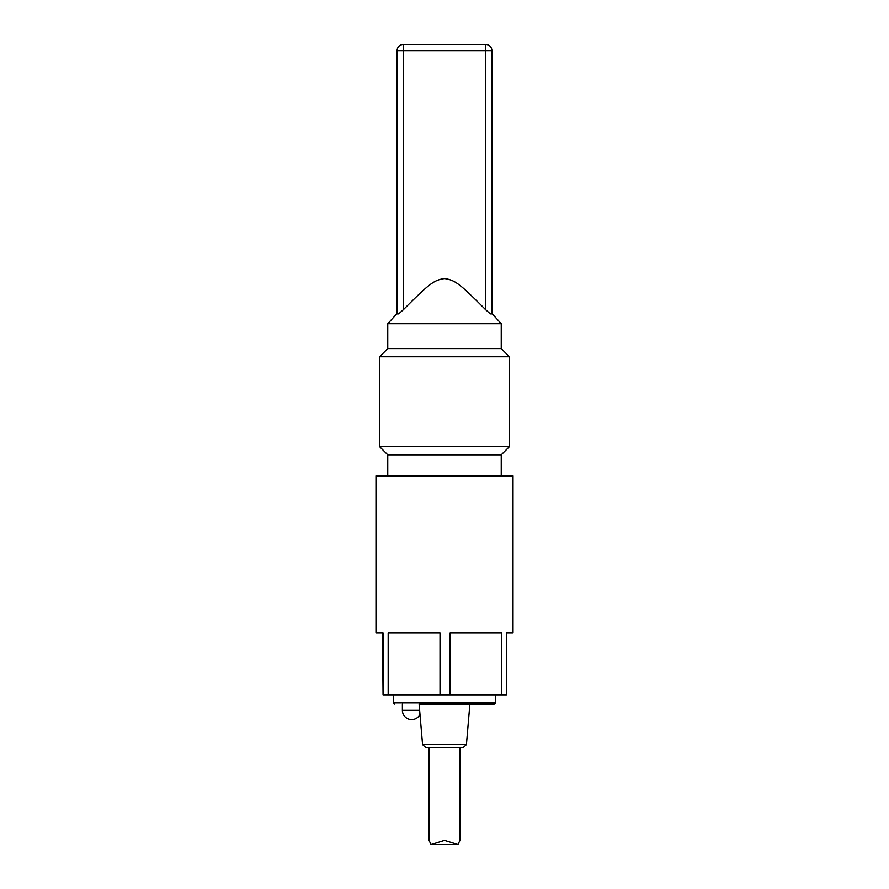 <?xml version="1.0" encoding="UTF-8"?>
<svg xmlns="http://www.w3.org/2000/svg" width="889" height="889" viewBox="0 0 889 889"><rect width="100%" height="100%" fill="white"/><g stroke="black" fill="none" stroke-linecap="round" stroke-linejoin="round"><path stroke-width="1.33" d="M491.884 313.895L491.884 50.64A6.19 6.19 0 0 0 485.694 44.45L403.306 44.45A6.19 6.19 0 0 0 397.116 50.64A6.19 6.19 0 0 1 403.306 44.45L403.306 50.64L491.884 50.64A6.19 6.19 0 0 0 485.694 44.45L485.694 309.772L490.372 313.895L491.884 313.895M387.76 323.707L501.24 323.707L501.24 348.577L387.76 348.577L387.76 323.707L397.116 313.473L397.116 50.64L397.116 313.895L398.628 313.895L403.306 309.772C429.231 283.769 433.81 280.091 444.5 278.546C455.19 280.091 459.769 283.769 485.694 309.772L490.372 313.895M397.116 50.64L403.306 50.64L403.306 309.772L398.628 313.895M388.182 694.831L388.182 632.89L440.022 632.89L440.022 694.831L383.059 694.831L383.059 632.89L375.991 632.89L375.991 475.871L513.009 475.871L513.009 632.89L506.441 632.89L506.441 694.831L450.123 694.831L450.123 632.89L501.463 632.89L501.463 694.831M383.059 694.831L382.559 632.89M440.022 694.831L450.123 694.831M387.76 475.871L387.76 454.812L501.24 454.812L509.419 446.634L379.581 446.634L379.581 356.756L509.419 356.756L509.419 446.634M422.575 744.649L425.664 747.482L463.336 747.482L466.425 744.649L422.575 744.649L419.108 704.121L494.362 704.121L469.892 704.121L466.425 744.649M419.986 714.456A9.29 9.29 0 0 1 402.384 710.322L419.63 710.322M459.991 747.482L459.991 840.394L457.913 844.55L444.5 840.394L431.087 844.55L429.009 840.394L429.009 747.482M495.606 694.831L495.606 702.888L393.394 702.888L394.638 704.121M491.884 313.473L501.24 323.707M501.24 475.871L501.24 454.812M387.76 454.812L379.581 446.634M387.76 348.577L379.581 356.756M501.24 348.577L509.419 356.756M393.394 694.831L393.394 702.888M495.606 702.888L494.362 704.121M402.384 710.322L402.384 704.121M457.913 844.55L431.087 844.55"/></g></svg>
